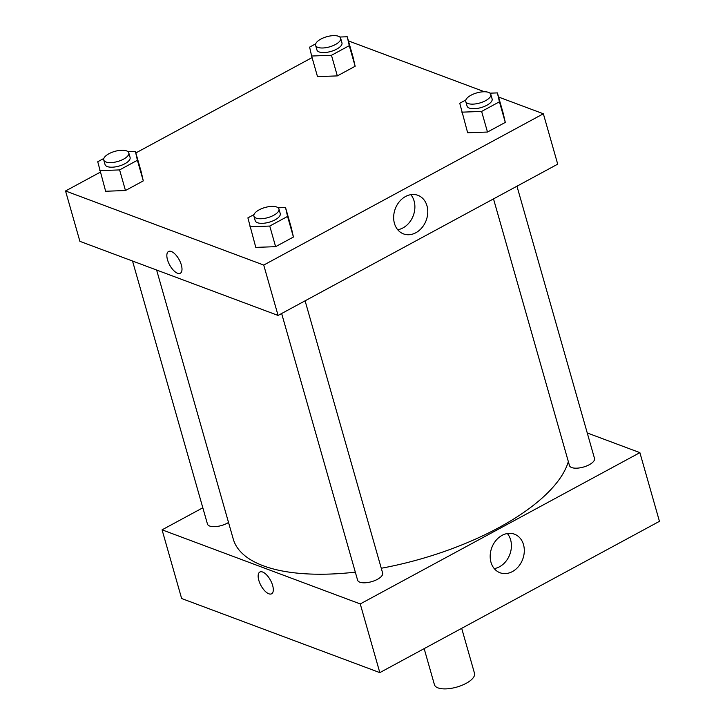 <?xml version="1.0" encoding="UTF-8"?>
<svg xmlns="http://www.w3.org/2000/svg" width="725" height="725" viewBox="0 0 725 725"><rect width="100%" height="100%" fill="white"/><g stroke="black" fill="none" stroke-linecap="round" stroke-linejoin="round"><path stroke-width="1.09" d="M424.161 648.63L434.429 684.69A20.826 8.428 -15.9 0 0 456.768 687.092A20.826 8.428 -15.9 0 0 474.494 673.28L461.689 628.33M181.64 598.524L379.818 672.619L659.451 521.329L379.818 672.619L181.64 598.524L162.074 529.83L202.828 507.79M493.507 198.886L569.469 465.568A13.014 5.265 -15.9 0 0 583.435 467.063A13.014 5.265 -15.9 0 0 594.509 458.436L516.961 186.198M587.25 432.961L639.885 452.645L360.252 603.934L162.074 529.83M132.53 261.027L207.459 524.048A13.014 5.265 -15.9 0 0 215.588 526.613A13.014 5.265 -15.9 0 0 228.52 522.462M281.644 313.508L357.606 580.181A13.014 5.265 -15.9 0 0 371.562 581.686A13.014 5.265 -15.9 0 0 382.637 573.058L305.098 300.821M156.618 270.026L233.242 539.019A174.417 70.552 -15.9 0 0 355.313 572.143M381.278 568.255A174.417 70.552 -15.9 0 0 568.337 461.571M490.979 562.274A20.59 16.512 -69.5 0 1 495.982 540.424A20.59 16.512 -69.5 0 1 514.46 534.18A20.59 16.512 -69.5 0 1 522.707 559.256A20.59 16.512 -69.5 0 1 500.032 572.759A20.59 16.512 -69.5 0 1 490.979 562.274M360.252 603.934L379.818 672.619M639.885 452.645L659.451 521.329M272.654 585.501A12.361 5.438 61.6 0 1 271.612 593.784A12.361 5.438 61.6 0 1 260.946 585.501A12.361 5.438 61.6 0 1 259.84 572.034A12.361 5.438 61.6 0 1 272.654 585.501M494.242 568.599A20.59 16.512 110.5 0 0 509.82 554.435A20.59 16.512 110.5 0 0 507.355 533.528M259.849 572.034A12.361 5.438 -118.4 0 0 260.946 585.492A12.361 5.438 -118.4 0 0 271.612 593.784M498.573 97.041L543.36 113.78L557.706 164.158L278.074 315.438L79.895 241.343L65.549 190.974L100.213 172.215M312.085 57.592L135.829 152.948M467.652 132.775L487.49 132.041L505.289 122.407L503.268 113.508L505.289 122.407L487.49 132.041L467.652 132.775L459.759 103.258L465.867 99.959M255.789 247.388L275.618 246.663L293.426 237.03L291.405 228.121L293.426 237.03L275.618 246.663L255.789 247.388L247.896 217.881L254.004 214.582M105.642 191.255L125.47 190.521L143.278 180.887L141.248 171.988L143.278 180.887L125.47 190.521L105.642 191.255L97.739 161.738L103.847 158.44M348.426 40.899L484.454 91.758M543.36 113.78L263.728 265.069L65.549 190.974M355.141 66.265L353.12 57.366L355.141 66.265L337.333 75.898L355.141 66.265L349.269 45.657L331.47 55.29L311.632 56.024L309.611 47.125L315.719 43.817M317.505 76.633L337.333 75.898L317.505 76.633L311.632 56.024M426.98 205.809A20.59 16.512 -69.5 0 1 421.977 227.659A20.59 16.512 -69.5 0 1 403.508 233.903A20.59 16.512 -69.5 0 1 395.252 208.827A20.59 16.512 -69.5 0 1 417.926 195.324A20.59 16.512 -69.5 0 1 426.98 205.809M263.728 265.069L278.074 315.438M168.535 251.484A12.361 5.438 -118.4 0 0 168.408 262.368A12.361 5.438 -118.4 0 0 177.516 273.234A12.361 5.438 61.6 0 1 168.399 262.368A12.361 5.438 61.6 0 1 168.535 251.493A12.361 5.438 61.6 0 1 179.202 259.777A12.361 5.438 61.6 0 1 180.298 273.243A12.361 5.438 61.6 0 1 177.516 273.243A12.361 5.438 -118.4 0 0 180.308 273.243M397.717 229.734A20.59 16.512 110.5 0 0 414.093 200.988A20.59 16.512 110.5 0 0 410.83 194.672M489.973 93.172L497.395 92.9L499.425 101.799L481.618 111.432L461.78 112.167M465.767 101.518L467.072 106.095A13.014 5.265 -15.9 0 0 481.037 107.59A13.014 5.265 -15.9 0 0 492.112 98.963L490.807 94.386A13.014 5.265 -15.9 0 0 488.568 92.392A13.014 5.265 -15.9 0 0 473.778 93.933A13.014 5.265 -15.9 0 0 465.767 101.518A13.014 5.265 -15.9 0 0 479.733 103.013A13.014 5.265 -15.9 0 0 490.807 94.386M497.395 92.9L503.268 113.508M499.425 101.799L505.289 122.407M481.618 111.432L487.49 132.041M278.11 207.794L285.532 207.522L287.562 216.422L269.754 226.055L249.917 226.789M253.904 216.141L255.209 220.717A13.014 5.265 -15.9 0 0 269.165 222.212A13.014 5.265 -15.9 0 0 280.24 213.585L278.944 209.008A13.014 5.265 -15.9 0 0 276.705 207.015A13.014 5.265 -15.9 0 0 261.915 208.555A13.014 5.265 -15.9 0 0 253.904 216.141A13.014 5.265 -15.9 0 0 267.86 217.636A13.014 5.265 -15.9 0 0 278.944 209.008M285.532 207.522L291.405 228.121M287.562 216.422L293.426 237.03M269.754 226.055L275.618 246.663M339.826 37.029L347.248 36.758L349.269 45.657M315.62 45.376L316.925 49.953A13.014 5.265 -15.9 0 0 330.881 51.457A13.014 5.265 -15.9 0 0 341.955 42.829L340.65 38.244A13.014 5.265 -15.9 0 0 338.421 36.25A13.014 5.265 -15.9 0 0 323.631 37.791A13.014 5.265 -15.9 0 0 315.62 45.376A13.014 5.265 -15.9 0 0 329.576 46.871A13.014 5.265 -15.9 0 0 340.65 38.244M347.248 36.758L353.12 57.366M331.47 55.29L337.333 75.898M127.962 151.652L135.385 151.38L137.406 160.279L119.598 169.913L99.769 170.647M103.757 159.998L105.062 164.575A13.014 5.265 -15.9 0 0 119.018 166.079A13.014 5.265 -15.9 0 0 130.092 157.443L128.787 152.866A13.014 5.265 -15.9 0 0 126.549 150.873A13.014 5.265 -15.9 0 0 111.768 152.413A13.014 5.265 -15.9 0 0 103.757 159.998A13.014 5.265 -15.9 0 0 117.713 161.494A13.014 5.265 -15.9 0 0 128.787 152.866M135.385 151.38L141.248 171.988M137.406 160.279L143.278 180.887M119.598 169.913L125.47 190.521"/></g></svg>
